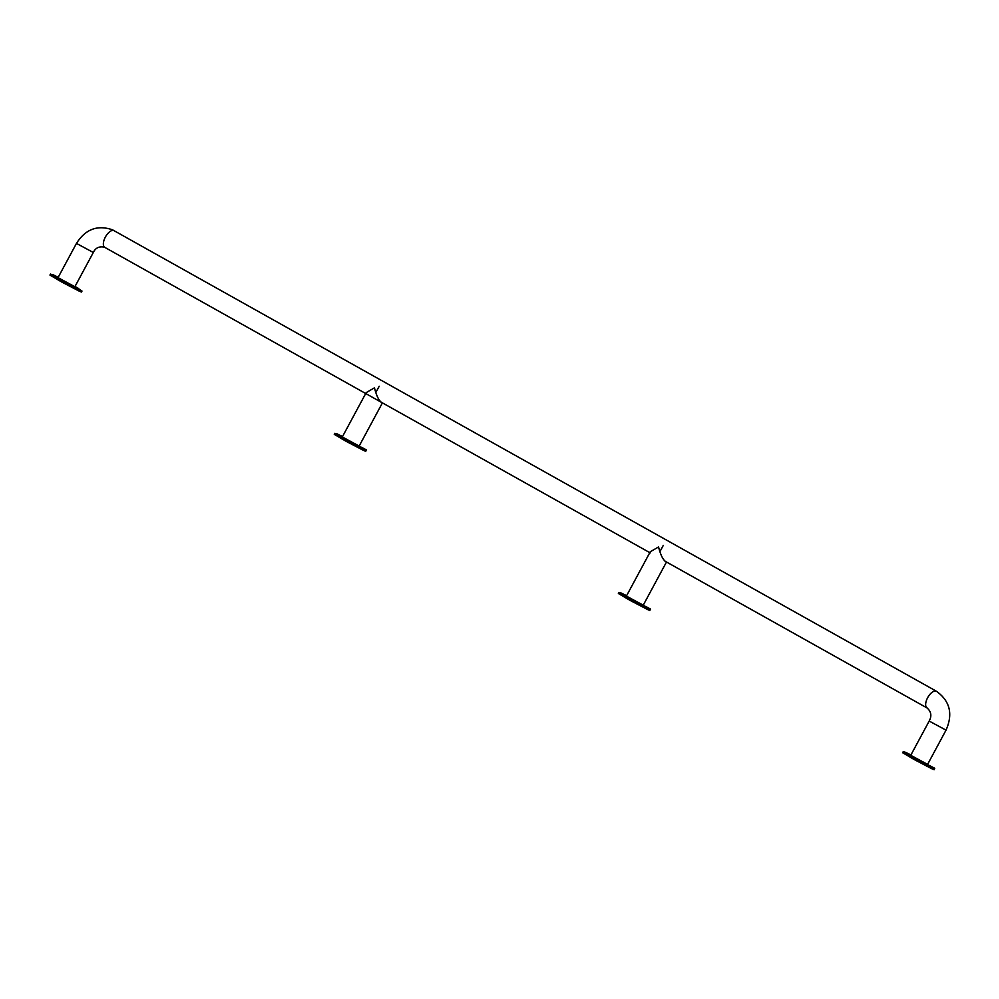 <?xml version="1.0" encoding="UTF-8"?>
<svg xmlns="http://www.w3.org/2000/svg" width="999" height="999" viewBox="0 0 999 999"><rect width="100%" height="100%" fill="white"/><g stroke="black" fill="none" stroke-linecap="round" stroke-linejoin="round"><path stroke-width="1.5" d="M903.196 751.735L902.659 752.734L914.297 759.602L932.154 768.918L934.19 769.705L934.614 768.194L911.563 756.355L905.693 752.359L910.926 754.957L905.681 752.347L903.196 751.735L914.834 758.616L934.727 768.718M907.005 753.646L910.089 755.281L907.005 753.646M931.43 766.782L928.321 765.072L931.43 766.782M910.738 755.306L927.596 764.385M50.487 274.076L49.95 275.075L61.588 281.943L79.445 291.258L81.468 292.045L82.005 291.059L62.125 280.956L50.487 274.076L58.217 277.297L52.984 274.7L58.854 278.696L79.87 289.772L75.075 286.376L82.005 291.059M78.571 288.486L75.474 286.85L78.571 288.486M66.571 282.879L64.898 281.905L66.571 282.879M54.133 275.349L57.243 277.06L54.133 275.349M58.029 277.647L74.888 286.725M618.881 592.482L618.356 593.468L629.982 600.349L647.851 609.652L649.874 610.451L650.299 608.928L627.247 597.09L621.378 593.106L618.881 592.482L630.519 599.35L650.411 609.452M647.252 607.242L648.925 608.216L647.252 607.242M630.157 598.588L627.06 596.89L630.157 598.588M665.346 561.351L665.496 561.426C662.812 559.515 660.501 554.682 658.553 546.952L650.274 551.76L626.398 596.091L643.256 605.169L666.495 562M334.802 433.341L334.265 434.34L345.904 441.208L363.761 450.524L365.784 451.311L366.221 449.8L343.169 437.962L337.3 433.966L334.802 433.341L346.441 440.209L366.321 450.312M363.174 448.114L364.847 449.075L363.174 448.114M346.079 439.448L342.969 437.749L346.079 439.448M381.256 402.222L381.406 402.297C378.733 400.374 376.411 395.554 374.463 387.824L366.183 392.632L342.307 436.963L359.165 446.041L382.417 402.872M57.967 277.747L76.461 243.406L93.319 252.485L74.825 286.825M927.547 764.485L946.041 730.132L929.182 721.066L910.688 755.406M114.311 230.744A9.578 4.558 119.3 0 0 114.173 230.669A9.578 4.558 119.3 0 0 114.036 230.594A9.578 4.558 119.3 0 0 105.432 236.938A9.578 4.558 119.3 0 0 104.82 247.365A9.578 4.558 119.3 0 0 104.957 247.44M936.637 691.383A9.578 4.558 119.3 0 0 936.475 691.283A9.578 4.558 119.3 0 0 936.325 691.208A9.578 4.558 119.3 0 0 927.734 697.552A9.578 4.558 119.3 0 0 927.109 707.991A9.578 4.558 119.3 0 0 927.259 708.054M626.61 595.691L621.378 593.106L626.61 595.691M342.532 436.563L337.3 433.966L342.532 436.563M76.461 243.406C85.477 229.171 97.502 224.65 112.55 229.832L936.475 691.283C949.974 701.036 953.171 713.985 946.041 730.132M650.287 552.922L104.445 247.178C99.176 246.116 95.467 247.889 93.319 252.485M664.909 561.113L927.109 707.991C931.243 711.675 931.93 716.033 929.182 721.066M635.102 602.497L635.564 601.648M663.299 545.367L659.877 551.723M633.578 600.574L633.116 601.423M351.024 443.356L351.486 442.507M379.208 386.238L375.786 392.595M349.488 441.433L349.026 442.295"/></g></svg>
